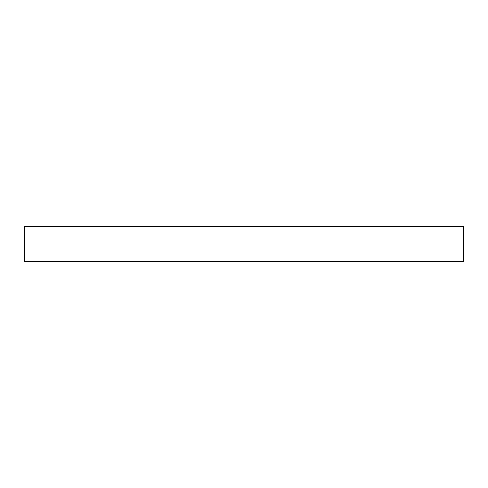 <?xml version="1.0" encoding="UTF-8"?>
<svg xmlns="http://www.w3.org/2000/svg" width="488" height="488" viewBox="0 0 488 488"><rect width="100%" height="100%" fill="white"/><g stroke="black" fill="none" stroke-linecap="round" stroke-linejoin="round"><path stroke-width="0.73" d="M24.4 261.568L463.6 261.568L463.6 226.432L24.4 226.432L24.4 261.568"/></g></svg>
